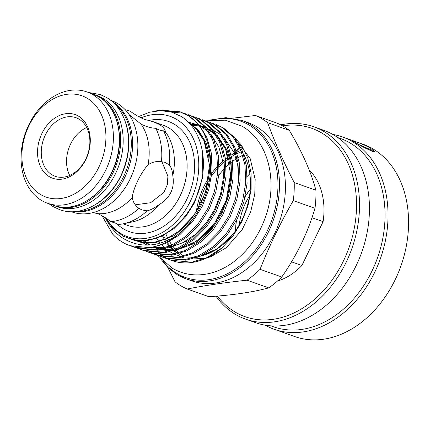 <?xml version="1.0" encoding="UTF-8"?>
<svg xmlns="http://www.w3.org/2000/svg" width="430" height="430" viewBox="0 0 430 430"><rect width="100%" height="100%" fill="white"/><g stroke="black" fill="none" stroke-linecap="round" stroke-linejoin="round"><path stroke-width="0.64" d="M92.998 94.079A59.077 44.311 109.5 0 1 94.261 94.498L96.745 95.379A59.077 44.311 109.5 0 1 102.587 98.11A59.077 44.311 109.5 0 1 117.213 169.871A59.077 44.311 109.5 0 1 57.249 206.728L54.76 205.846A59.077 44.311 109.5 0 1 53.519 205.379M94.261 94.498A59.077 44.311 109.5 0 1 100.104 97.228A59.077 44.311 109.5 0 1 114.729 168.99A59.077 44.311 109.5 0 1 54.76 205.846M96.605 203.911A59.077 44.311 -70.5 0 0 125.528 122.362M75.363 211.517A59.077 44.311 -70.5 0 0 126.877 168.743A59.077 44.311 -70.5 0 0 113.832 103.076M271.131 325.87A99.921 74.949 -70.5 0 0 374.283 266.014A99.921 74.949 -70.5 0 0 350.213 143.066A99.921 74.949 -70.5 0 0 337.899 137.643M332.788 134.413A102.044 76.545 109.5 0 1 342.366 136.907A102.044 76.545 109.5 0 1 352.46 141.631A102.044 76.545 109.5 0 1 377.723 265.589A102.044 76.545 109.5 0 1 274.136 329.256A102.044 76.545 109.5 0 1 265.133 325.161M274.136 329.256L294.679 336.539A102.044 76.545 -70.5 0 0 398.261 272.873A102.044 76.545 -70.5 0 0 372.998 148.914A102.044 76.545 -70.5 0 0 362.904 144.195L342.366 136.907M355.771 142.808C360.512 145.743 365.167 148.183 369.73 150.118A102.044 76.545 109.5 0 1 370.477 150.726L373.181 151.58L374.385 151.446L370.128 147.899C365.151 145.313 360.335 143.244 355.68 141.701L352.53 140.728L355.771 142.808M353.1 141.19L355.68 141.701M280.736 124.861A102.044 76.545 109.5 0 1 313.846 126.791A102.044 76.545 109.5 0 1 323.94 131.516A102.044 76.545 109.5 0 1 349.203 255.474A102.044 76.545 109.5 0 1 245.616 319.141A102.044 76.545 109.5 0 1 235.522 314.416A102.044 76.545 109.5 0 1 215.968 296.184M233.167 153.967A102.044 76.545 109.5 0 1 235.323 151.645M236.215 150.72A102.044 76.545 109.5 0 1 239.381 147.608M313.846 126.791L323.785 130.317A102.044 76.545 109.5 0 1 333.879 135.042A102.044 76.545 109.5 0 1 359.136 259A102.044 76.545 109.5 0 1 255.554 322.661L245.616 319.141M282.564 125.85A99.921 74.949 109.5 0 1 321.694 132.951A99.921 74.949 109.5 0 1 343.457 260.935A99.921 74.949 109.5 0 1 235.119 312.04A99.921 74.949 109.5 0 1 217.36 296.071M234.226 153.397A99.921 74.949 109.5 0 1 235.473 152.091M236.376 151.166A99.921 74.949 109.5 0 1 239.671 147.984M235.608 230.609A50.493 37.872 109.5 0 1 236.355 220.676M245.261 196.316A50.493 37.872 109.5 0 1 250.287 189.227M239.274 224.842A50.493 37.872 109.5 0 1 249.502 196.016M235.78 230.367A49.428 37.077 109.5 0 1 236.522 220.359M245.181 196.687A49.428 37.077 109.5 0 1 250.265 189.523M78.534 116.165A33.75 25.316 -70.5 0 0 41.941 133.429A33.75 25.316 -70.5 0 0 49.289 176.655A33.75 25.316 -70.5 0 0 85.882 159.396A33.75 25.316 -70.5 0 0 78.534 116.165M79.039 119.137A31.094 23.322 -70.5 0 0 75.959 117.696A31.094 23.322 -70.5 0 0 44.403 137.095A31.094 23.322 -70.5 0 0 52.1 174.865A31.094 23.322 -70.5 0 0 55.174 176.3A31.094 23.322 -70.5 0 0 86.736 156.902A31.094 23.322 -70.5 0 0 79.039 119.137M187.19 289.008L208.889 296.705C232.678 295.163 252.62 292.228 268.707 287.896A93.278 69.966 -70.5 0 0 281.779 277.006C296.759 255.506 307.826 232.608 314.986 208.308A93.278 69.966 -70.5 0 0 315.916 190.243C310.981 171.731 302.113 151.768 289.299 130.36A93.278 69.966 -70.5 0 0 283.429 126.35A93.278 69.966 -70.5 0 0 277.156 123.184L255.458 115.487A93.278 69.966 109.5 0 1 261.736 118.658A93.278 69.966 109.5 0 1 267.605 122.663C274.657 141.981 283.526 161.943 294.217 182.551A93.278 69.966 109.5 0 1 293.292 200.617C280.365 222.944 269.293 245.842 260.08 269.309A93.278 69.966 109.5 0 1 247.013 280.199C225.25 282.488 205.309 285.423 187.19 289.008A93.278 69.966 109.5 0 1 180.917 285.837A93.278 69.966 109.5 0 1 175.048 281.833L167.899 267.573M209.211 120.174L225.927 117.659L241.88 120.438L247.847 122.555A83.974 62.99 109.5 0 1 256.151 126.442A83.974 62.99 109.5 0 1 276.942 228.448A83.974 62.99 109.5 0 1 191.699 280.838L185.733 278.726A83.974 62.99 109.5 0 1 177.429 274.84M243.471 153.892A63.86 47.902 109.5 0 1 243.778 215.828A63.86 47.902 109.5 0 1 199.789 256.301M232.646 135.45L241.547 145.275L247.825 158.095L251.082 173.064L251.131 189.243L247.981 205.776L241.8 221.676L232.974 235.968L221.945 247.916A71.482 53.621 109.5 0 1 171.909 260.569L168.098 259.107M171.398 260.381A71.482 53.621 109.5 0 1 168.667 259.258M168.006 258.946A71.482 53.621 109.5 0 1 165.367 257.565M232.646 234.936L233.581 233.657L216.376 249.771L196.478 257.608M183.314 257.554L181.766 257.264M164.722 257.194A71.482 53.621 109.5 0 1 162.18 255.549M161.562 255.108A71.482 53.621 109.5 0 1 159.111 253.189M158.519 252.684A71.482 53.621 109.5 0 1 157.708 251.958M158.46 255.097L161.132 256.495M161.804 256.807L164.561 257.957M163.868 257.715L165.254 258.21L186.013 260.214L200.6 255.941L214.968 247.035L227.588 234.194L237.274 218.897L243.896 201.794L247.105 183.39L246.379 165.566L241.993 150.081L234.307 137.347L223.455 127.957L216.553 124.705L222.068 127.463L232.92 136.853L240.601 149.592L244.993 165.072L245.718 182.895L242.509 201.299L235.882 218.402L226.196 233.7L213.581 246.546L199.214 255.452L184.626 259.72L163.862 257.715L161.089 256.619M160.411 256.318L157.724 254.969M157.074 254.603L156.622 254.345M151.451 252.609L154.123 254.006M154.789 254.323L157.552 255.468M156.853 255.226L158.24 255.721L179.004 257.726L193.591 253.458L207.959 244.552L220.574 231.705L230.26 216.408L236.887 199.305L240.096 180.901L239.37 163.077L234.979 147.592L227.293 134.859L216.446 125.469L209.544 122.222L215.054 124.974L225.906 134.364L233.592 147.103L237.983 162.583L238.704 180.406L235.495 198.81L228.873 215.919L219.187 231.211L206.567 244.057L192.199 252.964L177.617 257.231L156.853 255.226L154.074 254.13M153.402 253.829L150.715 252.48M150.059 252.12L149.613 251.856M144.437 250.12L147.108 251.518M147.78 251.835L150.538 252.98M149.839 252.738L151.231 253.232L171.989 255.237L186.577 250.97L200.944 242.063L213.565 229.217L223.251 213.925L229.873 196.816L233.081 178.412L232.356 160.589L227.97 145.109L220.284 132.37L209.431 122.98L202.53 119.733L208.045 122.491L218.897 131.876L226.578 144.614L230.969 160.1L231.695 177.923L228.486 196.327L221.858 213.43L212.173 228.728L199.558 241.569L185.19 250.475L170.602 254.748L149.839 252.738L147.065 251.641M146.388 251.34L143.701 249.997M137.428 247.637L140.094 249.034M140.766 249.346L143.529 250.491M142.83 250.255L144.217 250.744L164.98 252.749L179.568 248.481L193.935 239.575L206.55 226.728L216.236 211.436L222.864 194.333L226.072 175.929L225.347 158.106L220.955 142.62L213.269 129.881L202.423 120.497L195.521 117.245L201.03 120.002L211.882 129.392L219.569 142.126L223.96 157.611L224.68 175.435L221.471 193.839L214.85 210.942L205.164 226.239L192.543 239.085L178.176 247.986L163.594 252.259L142.83 250.255L140.051 249.158M135.815 247.766L137.208 248.26L157.966 250.265L172.554 245.992L186.921 237.086L199.541 224.245L209.227 208.948L215.849 191.845L219.058 173.44L218.332 155.617L213.947 140.132L206.26 127.398L195.408 118.008L188.507 114.756L194.021 117.514L204.874 126.904L212.554 139.643L216.946 155.123L217.671 172.946L214.462 191.35L207.835 208.459L198.149 223.75L185.534 236.597L171.167 245.503L156.579 249.771L135.815 247.766L133.042 246.669M129.973 245.691L150.957 247.777L165.545 243.509L179.912 234.603L192.527 221.756L202.213 206.459L208.84 189.356L212.049 170.952L211.323 153.128L206.932 137.648L199.246 124.91L188.399 115.519L180.105 111.778L187.007 115.03C212.006 128.489 218.311 172.457 200.826 205.97C194.844 217.962 186.642 227.932 176.225 235.887A71.482 53.621 109.5 0 1 129.752 245.616A71.482 53.621 109.5 0 1 122.684 242.305A71.482 53.621 109.5 0 1 112.698 234.146L102.034 215.796M212.312 123.324L215.167 124.216M205.303 120.841L208.152 121.728M198.289 118.352L201.143 119.239M191.28 115.864L194.129 116.756M171.473 112.096L183.551 113.192M184.266 113.38L187.12 114.267M180.799 112.031L161.019 110.65M155.789 110.978L160.175 110.069L180.105 111.778M141.121 117.815A63.834 47.88 109.5 0 1 176.536 119.346A63.834 47.88 109.5 0 1 190.436 201.106A63.834 47.88 109.5 0 1 121.228 233.753A63.834 47.88 109.5 0 1 106.506 218.462M106.339 219.106L112.832 227.884L121.41 234.845C129.618 239.725 138.691 241.348 148.619 239.714C171.532 236.301 194 212.167 200.708 184.212C208.217 156.402 199.633 127.463 181.143 116.401L171.436 112.085L160.755 110.65L149.656 112.182L138.653 116.568M176.225 235.887C156.826 247.589 138.713 248.148 121.878 237.57C115.041 232.834 109.591 226.314 105.517 218.015L113.24 228.631L123.458 236.344L135.305 240.338L147.641 240.467L160.981 236.581L174.123 228.459L185.669 216.742L194.537 202.783L202.869 176.73L202.234 150.36M110.666 100.314L111.434 100.588A59.077 44.311 109.5 0 1 117.282 103.324A59.077 44.311 109.5 0 1 131.903 175.085A59.077 44.311 109.5 0 1 71.939 211.942L71.17 211.667M92.805 94.67A59.05 44.29 109.5 0 1 107.425 166.399A59.05 44.29 109.5 0 1 47.483 203.239A59.05 44.29 109.5 0 1 41.645 200.504A59.05 44.29 109.5 0 1 27.026 128.774A59.05 44.29 109.5 0 1 86.962 91.934A59.05 44.29 109.5 0 1 92.805 94.67M40.635 194.564A53.734 40.307 -70.5 0 0 98.895 167.082A53.734 40.307 -70.5 0 0 87.188 98.255A53.734 40.307 -70.5 0 0 28.928 125.743A53.734 40.307 -70.5 0 0 40.635 194.564M92.907 212.635L97.825 213.672A53.148 39.866 109.5 0 0 132.29 197.413C133.149 188.528 140.728 172.812 148.022 164.862A53.148 39.866 109.5 0 0 141.099 124.146L129.07 114.552M125.194 109.704L130.145 111.101C134.026 114.144 138.686 116.863 144.125 119.25L153.349 121.744L159.32 124.458C163.217 126.888 165.222 129.328 165.34 131.784A53.148 39.866 109.5 0 1 172.806 175.714C174.881 188.345 170.178 198.079 158.691 204.916A53.148 39.866 109.5 0 1 132.144 221.977L123.431 223.767A58.195 43.656 109.5 0 1 118.196 224.471C116.6 223.482 114.084 222.541 110.65 221.654C107.237 218.687 102.963 216.027 97.825 213.672M192.339 258.914A63.86 47.902 -70.5 0 0 192.785 258.973L205.432 258.285M69.708 175.456A31.094 23.322 109.5 0 1 86.709 127.511M172.806 175.714C172.355 170.64 171.178 167.05 169.286 164.948L164.948 162.314L161.444 161.728C156.649 160.992 152.177 162.035 148.022 164.862M132.29 197.413C132.902 201.901 135.111 205.535 138.922 208.314L141.927 209.942L147.103 210.834C150.36 210.13 154.225 208.158 158.691 204.916M135.299 204.814L150.581 202.729L163.916 192.398L167.351 184.588L167.888 176.203L161.933 161.728M141.099 124.146C146.157 126.667 151.048 128.059 155.768 128.323C158.788 130 161.357 130.827 163.475 130.795L165.582 132.418L165.34 131.784M247.298 176.327A63.382 47.542 109.5 0 1 249.835 173.849M309.138 169.866A63.382 47.542 109.5 0 1 323.097 221.643L301.887 265.509A63.382 47.542 109.5 0 1 277.409 281.096M162.191 235.248A63.86 47.902 -70.5 0 0 165.561 241.3M166.706 242.971A63.86 47.902 -70.5 0 0 169.339 246.288M170.033 247.056A63.86 47.902 -70.5 0 0 173.043 250.007M173.844 250.695A63.86 47.902 -70.5 0 0 177.391 253.318M178.353 253.931A63.86 47.902 -70.5 0 0 178.821 254.211M179.455 254.248A63.86 47.902 109.5 0 1 178.778 253.813M177.853 253.189A63.86 47.902 109.5 0 1 174.435 250.502M173.655 249.798A63.86 47.902 109.5 0 1 170.726 246.777M170.049 245.987A63.86 47.902 109.5 0 1 167.485 242.595M166.415 240.956A63.86 47.902 109.5 0 1 163.137 234.769M158.611 237.57A63.86 47.902 109.5 0 1 158.267 236.984M147.103 210.834A58.195 43.656 109.5 0 1 123.431 223.767M138.922 208.314A58.195 43.656 109.5 0 1 110.65 221.654M232.823 118.191L255.458 115.487M247.013 280.199L268.707 287.896M293.292 200.617L314.986 208.308M281.779 277.006L260.08 269.309M267.605 122.663L289.299 130.36M315.916 190.243L294.217 182.551M221.945 247.916L206.954 257.602L191.64 262.209L170.877 260.204M167.426 258.801L164.738 257.457M164.083 257.092L163.636 256.834M163.475 130.795A58.195 43.656 109.5 0 1 169.286 164.948M155.768 128.323A58.195 43.656 109.5 0 1 161.444 161.728M311.981 217.698L323.097 221.643M301.887 265.509L291.545 261.843M373.906 151.656L370.123 149.495L358.459 144.378M163.486 261.671A82.909 62.194 -70.5 0 0 177.225 273.652A82.909 62.194 -70.5 0 0 267.121 231.243A82.909 62.194 -70.5 0 0 249.067 125.044A82.909 62.194 -70.5 0 0 213.861 119.664M241.88 120.438A83.974 62.99 109.5 0 1 250.19 124.324A83.974 62.99 109.5 0 1 270.975 226.336A83.974 62.99 109.5 0 1 185.733 278.726L177.348 274.802L168.017 267.691L160.202 258.344M123.163 223.82L127.801 225.465A53.148 39.866 -70.5 0 0 181.75 192.307A53.148 39.866 -70.5 0 0 168.592 127.748A53.148 39.866 -70.5 0 0 163.335 125.286L153.349 121.744M149.092 120.427A58.464 43.855 109.5 0 1 174.209 124.157A58.464 43.855 109.5 0 1 186.942 199.042A58.464 43.855 109.5 0 1 123.555 228.943A58.464 43.855 109.5 0 1 116.788 223.724M165.652 233.393A63.86 47.902 -70.5 0 0 168.694 239.967M169.581 241.509A63.86 47.902 -70.5 0 0 171.984 245.127M172.618 245.965A63.86 47.902 -70.5 0 0 175.349 249.174M176.069 249.916A63.86 47.902 -70.5 0 0 179.213 252.77M180.057 253.437A63.86 47.902 -70.5 0 0 183.803 255.974M240.961 150.441A64.839 48.638 -70.5 0 0 236.72 152.166M235.661 152.672A64.839 48.638 -70.5 0 0 231.259 155.074M230.147 155.762A64.839 48.638 -70.5 0 0 225.492 159.046M224.293 159.998A64.839 48.638 -70.5 0 0 219.203 164.609M217.859 165.985A64.839 48.638 -70.5 0 0 211.866 173.161M208.846 177.569A64.839 48.638 -70.5 0 0 196.274 212.017M198.321 208.614A63.78 47.837 109.5 0 1 208.227 181.481M211.528 176.23A63.78 47.837 109.5 0 1 216.564 169.651M219.252 166.684A63.78 47.837 109.5 0 1 224.492 161.755M225.712 160.75A63.78 47.837 109.5 0 1 230.469 157.294M231.603 156.574A63.78 47.837 109.5 0 1 236.086 154.064M237.166 153.542A63.78 47.837 109.5 0 1 241.483 151.752M112.139 101.523A59.077 44.311 109.5 0 1 128.199 169.216A59.077 44.311 109.5 0 1 73.073 211.657M92.928 94.052L98.846 96.82C118.701 107.801 125.56 140.798 113.853 168.076C102.931 196.166 74.793 213.651 53.449 205.352A59.05 44.29 -70.5 0 0 113.386 168.512A59.05 44.29 -70.5 0 0 98.766 96.782A59.05 44.29 -70.5 0 0 92.928 94.052L86.962 91.934M155.606 238.645L155.241 238.075M151.242 239.822L150.817 239.284M147.044 240.547L146.544 240.021M190.345 124.351L190.952 124.351M192.205 124.383L198.483 125.184M199.713 125.479L205.303 127.436M206.916 128.21L215.392 134.214M218.332 137.288L225.852 149.532L229.835 163.658L230.469 179.923L227.513 196.714L221.439 212.323L213.017 225.712L202.105 237.113L189.63 245.299L176.805 249.636M172.279 250.26L161.218 249.701M159.369 249.303L153.472 247.363M148.898 245.073L142.389 240.327M188.308 122.152L198.294 124.947M199.907 125.721L208.383 131.725M211.323 134.805L218.838 147.044L222.821 161.169L223.455 177.434L220.499 194.231L214.425 209.84L206.002 223.224L195.096 234.624L182.616 242.81L169.791 247.153M165.265 247.771L154.203 247.218M147.114 245.143L138.315 240.225M135.289 240.338L134.203 239.693M188.2 122.045L197.924 130.569L204.814 142.072L208.797 156.198L209.431 172.462L206.475 189.254L200.401 204.863L191.533 218.822L179.987 230.539L166.845 238.661L153.505 242.547L142.411 242.601L131.623 239.548M210.275 129.081L212.216 129.801M213.737 130.451L221.461 135.273M224.03 137.562L234.011 152.424L237.666 164.658L238.806 178.67M203.261 126.597L205.207 127.312M206.722 127.968L214.446 132.784M217.016 135.074L226.997 149.941L230.657 162.174L231.797 176.187M213.887 226.476L195.822 242.912L175.687 250.416L174.128 250.604M170.447 250.814L160.82 249.782M159.138 249.346L156.122 248.363M206.873 223.987L188.808 240.424L168.673 247.927L167.114 248.115M163.438 248.325L153.811 247.298M135.896 240.429L134.886 239.816M187.593 121.448L198.391 130.177L205.959 142.475L209.62 154.714L210.759 168.721M192.85 219.015L174.784 235.447L154.65 242.955L142.271 242.816L130.387 238.79M242.719 155.305A63.78 47.837 -70.5 0 0 238.29 157.622M237.166 158.288A63.78 47.837 -70.5 0 0 232.496 161.481M231.297 162.406A63.78 47.837 -70.5 0 0 226.207 166.894M224.869 168.232A63.78 47.837 -70.5 0 0 218.924 175.193M88.37 92.434L100.212 94.546L106.602 97.54C126.667 108.86 134.074 140.121 124.248 167.211C114.251 198.015 83.592 218.859 59.415 209.555L53.024 206.567L48.891 203.734M165.975 233.205L166.227 233.888M130.193 245.772L129.752 245.616M53.449 205.352L47.483 203.239M206.76 257.962L210.936 256.656L226.411 247.669L242.224 229.555L250.668 211.872L254.775 194.097L255.167 179.364L250.169 158.536L237.924 142.33M235.898 140.857L234.909 140.218M157.864 255.587L172.167 268.164C183.013 274.426 194.801 276.323 207.534 273.867C216.118 272.12 224.304 268.508 232.082 263.031C247.126 252.13 258.145 237.107 265.149 217.951C278.307 182.637 268.852 141.384 242.197 126.302L225.25 120.18L205.47 120.884M132.677 239.381L135.058 240.332L144.91 242.472L155.268 242.004L166.808 238.489L177.912 231.996L194.419 214.812L205.475 192.366L209.523 165.152L204.073 140.793L195.924 128.715L189.367 123.254M135.955 239.978L137.052 240.585M139.632 240.305L140.4 240.843M143.512 240.284L150.049 244.993M154.461 247.164L160.444 249.077M162.32 249.464L173.51 249.846M178.068 249.131L196.316 241.3L214.172 224.062L226.223 200.708L230.582 173.87L225.702 149.575L218.945 138.412M216.043 135.251L207.572 129.054M205.948 128.258L200.31 126.237M199.069 125.936L190.979 125.098M147.56 239.886L148.06 240.408M151.779 239.058L152.198 239.601M156.171 237.763L160.078 243.149M161.766 245.052L164.76 247.933M165.555 248.61L169.038 251.19M169.984 251.797L174.279 254.092M175.494 254.625L181.481 256.538M183.357 256.925L194.548 257.307M199.101 256.592L217.494 248.669L233.608 233.619"/></g></svg>
